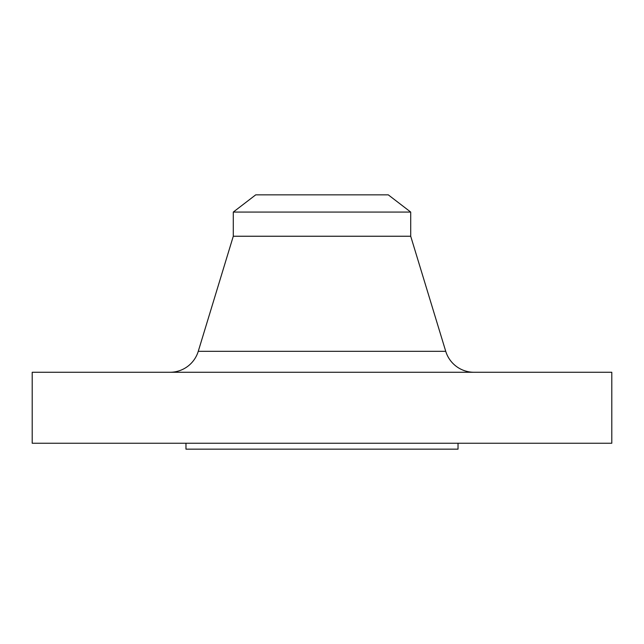 <?xml version="1.0" encoding="UTF-8"?>
<svg xmlns="http://www.w3.org/2000/svg" width="644" height="644" viewBox="0 0 644 644"><rect width="100%" height="100%" fill="white"/><g stroke="black" fill="none" stroke-linecap="round" stroke-linejoin="round"><path stroke-width="0.97" d="M474.024 372.272A29.568 29.568 0 0 1 445.737 351.31L410.711 236.243L233.289 236.243L198.263 351.31L445.737 351.31M169.976 372.272A29.568 29.568 0 0 0 198.263 351.31M233.289 212.069L410.711 212.069L388.268 194.842L255.732 194.842L233.289 212.069L233.289 236.243M410.711 212.069L410.711 236.243M611.8 372.272L32.2 372.272L32.2 443.241L611.8 443.241L611.8 372.272M185.971 443.241L185.971 449.158L458.029 449.158L458.029 443.241"/></g></svg>
